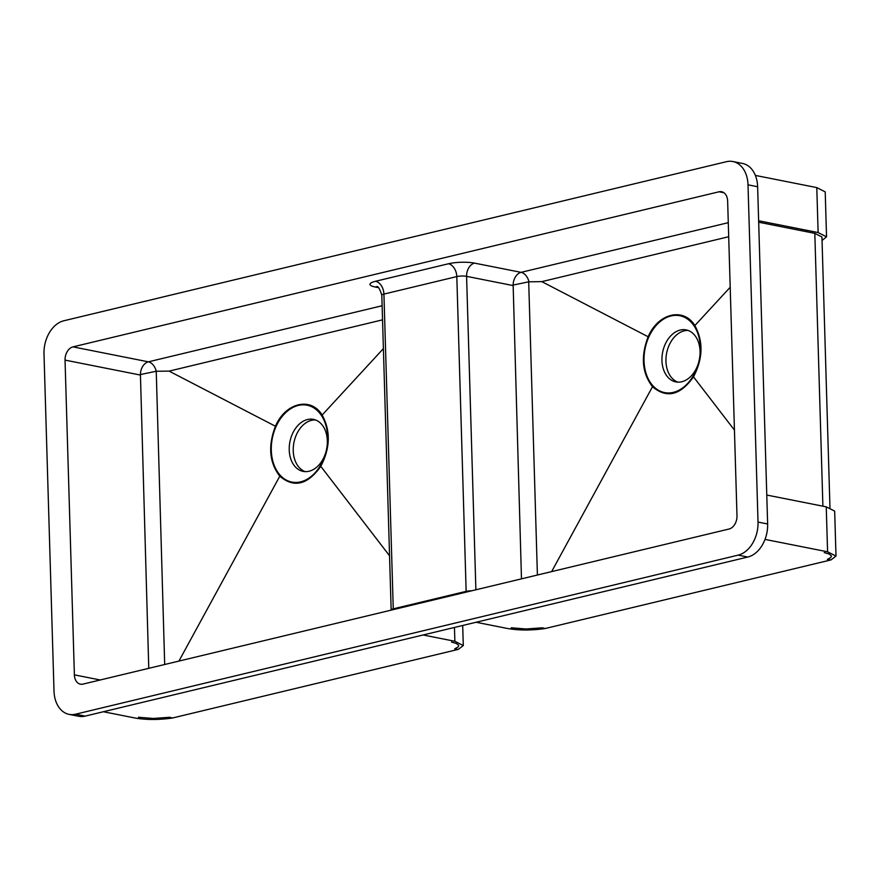 <?xml version="1.0" encoding="UTF-8"?>
<svg xmlns="http://www.w3.org/2000/svg" width="880" height="880" viewBox="0 0 880 880"><rect width="100%" height="100%" fill="white"/><g stroke="black" fill="none" stroke-linecap="round" stroke-linejoin="round"><path stroke-width="1.32" d="M732.919 161.535L742.522 163.438A28.809 20.339 101.2 0 1 757.625 186.736L767.635 523.974A28.809 20.339 101.2 0 1 747.758 557.04L85.162 716.111A28.809 20.339 101.2 0 1 78.716 716.276L69.113 714.373A28.809 20.339 101.2 0 1 54.01 691.075L44 353.837A28.809 20.339 101.2 0 1 63.877 320.76L726.473 161.689A28.809 20.339 101.2 0 1 732.919 161.535A28.809 20.339 101.2 0 1 748.011 184.822L758.021 522.06A28.809 20.339 101.2 0 1 738.155 555.137L75.548 714.208A28.809 20.339 101.2 0 1 69.113 714.373M719.026 191.785A11.528 8.14 101.2 0 1 721.6 191.719A11.528 8.14 101.2 0 1 727.639 201.036L736.989 515.79A11.528 8.14 101.2 0 1 729.036 529.023L82.995 684.112A11.528 8.14 101.2 0 1 80.421 684.178A11.528 8.14 101.2 0 1 74.382 674.861L65.043 360.107A11.528 8.14 101.2 0 1 72.985 346.874L719.026 191.785L723.954 192.764M382.547 319.847L169.103 371.118L156.244 371.25A11.528 7.744 76.5 0 0 148.379 361.834L382.129 305.745M728.288 222.673L521.092 272.349L474.529 263.12A18.436 4.037 178.3 0 0 448.47 263.758A11.528 7.766 -103.5 0 1 456.808 276.584L383.922 294.085L393.261 608.839L466.147 591.349L456.808 276.584A6.919 1.518 -1.7 0 1 466.587 276.353L475.882 589.798M148.764 668.327L140.426 374.55A11.528 8.14 101.2 0 1 148.379 361.834L72.985 346.874M511.192 627.77L526.031 628.991L542.333 627.803L545.149 628.529C531.707 630.476 519.277 630.487 507.87 628.562L476.102 622.259M423.093 634.986L454.872 641.289L463.287 645.568L458.282 649.385L172.436 718.014C158.994 719.95 146.564 719.961 135.157 718.036L103.389 711.733M458.678 645.711L457.985 647.053L454.685 648.846L458.282 649.385M138.479 717.244L153.318 718.465L169.62 717.277L172.436 718.014M765.017 539.396L827.585 551.804L836 556.094L830.995 559.911L545.149 628.529M831.391 556.226L830.698 557.568L827.398 559.361L830.995 559.911M822.041 240.471L826.54 236.841L825.209 191.873L816.783 187.594L755.37 175.417M169.103 371.118L275.44 426.239C267.883 446.006 269.335 462.649 279.796 476.179C293.898 488.169 307.56 484.891 320.793 466.345L389.543 555.764M279.796 476.179L178.926 661.089M327.635 436.876A39.182 27.665 101.2 0 1 327.151 445.797A39.182 27.665 101.2 0 1 325.875 452.199A39.182 27.665 101.2 0 1 280.291 475.365A39.182 27.665 101.2 0 1 287.694 410.883A39.182 27.665 101.2 0 1 327.635 436.876M275.44 426.239C285.384 402.71 310.904 396.517 322.146 415.03C330.759 430.903 330.308 448.008 320.793 466.345M322.146 415.03L383.394 348.612M156.244 371.25L164.692 664.51M155.991 371.294L140.426 374.55M730.202 287.243L694.859 325.556C703.472 341.429 703.021 358.534 693.506 376.86L734.437 430.1M700.348 347.402A39.182 27.665 101.2 0 1 699.864 356.312A39.182 27.665 101.2 0 1 698.588 362.725A39.182 27.665 101.2 0 1 653.015 385.891A39.182 27.665 101.2 0 1 660.407 321.398A39.182 27.665 101.2 0 1 700.348 347.402M694.859 325.556C683.672 307.098 658.141 313.159 648.153 336.765C640.596 356.521 642.048 373.175 652.509 386.705L551.639 571.615M693.506 376.86C680.317 395.406 666.644 398.684 652.509 386.705M648.153 336.765L541.816 281.633L728.706 236.72M537.405 575.025L528.704 281.82L541.816 281.633M822.899 506.176L814.814 233.354L758.681 222.222M528.957 281.776A11.528 7.744 76.5 0 0 521.092 272.349A11.528 8.14 -78.8 0 0 513.139 285.065L528.704 281.82M521.477 578.853L513.139 285.065M814.814 233.354L821.942 236.984L829.972 507.771M677.875 382.151A26.51 18.711 101.2 0 1 665.951 361.273A26.51 18.711 101.2 0 1 688.127 330.451M699.776 356.895A26.51 18.711 -78.8 0 0 700.051 351.329A26.51 18.711 -78.8 0 0 686.158 329.901A26.51 18.711 -78.8 0 0 662.64 352.264A26.51 18.711 -78.8 0 0 675.84 381.909A26.51 18.711 -78.8 0 0 698.731 362.164M315.414 419.936A26.51 18.711 -78.8 0 0 293.238 450.747A26.51 18.711 -78.8 0 0 305.162 471.625M327.063 446.369A26.51 18.711 -78.8 0 0 327.338 440.814A26.51 18.711 -78.8 0 0 313.445 419.375A26.51 18.711 -78.8 0 0 289.234 449.955A26.51 18.711 -78.8 0 0 303.127 471.383A26.51 18.711 -78.8 0 0 326.018 451.638M826.54 236.841L818.125 232.562L758.637 220.759M766.777 495.055L826.243 506.847L834.669 511.126L836 556.094M831.27 555.709L829.037 553.993L824.263 552.607M458.557 645.194L456.324 643.467L451.55 642.081M748.011 184.822L757.625 186.736M758.021 522.06L767.635 523.974M738.155 555.137L747.758 557.04M75.548 714.208L85.162 716.111M378.092 287.562L375.144 286.979A18.436 4.037 178.3 0 1 375.584 281.259L448.47 263.758M74.382 674.861L100.21 679.987M65.043 360.107L140.063 374.99M376.97 286.814A11.528 8.14 -78.8 0 0 375.144 286.979M512.776 285.505L466.587 276.353A11.528 8.14 -78.8 0 1 474.529 263.12M375.584 281.259A11.528 7.766 -103.5 0 1 383.922 294.085A6.919 1.518 -1.7 0 0 381.81 295.24L391.16 610.005A6.919 1.518 -1.7 0 1 393.261 608.839A11.528 7.766 76.5 0 1 393.272 609.631M466.158 592.13A11.528 7.766 76.5 0 0 466.147 591.349A6.919 1.518 -1.7 0 1 471.834 590.766M816.783 187.594L818.125 232.562M827.585 551.804L826.243 506.847M454.872 641.289L454.454 627.462M381.81 295.24C379.808 288.827 378.059 285.956 376.574 286.638L377.718 286.913M462.693 625.482L463.287 645.568"/></g></svg>
